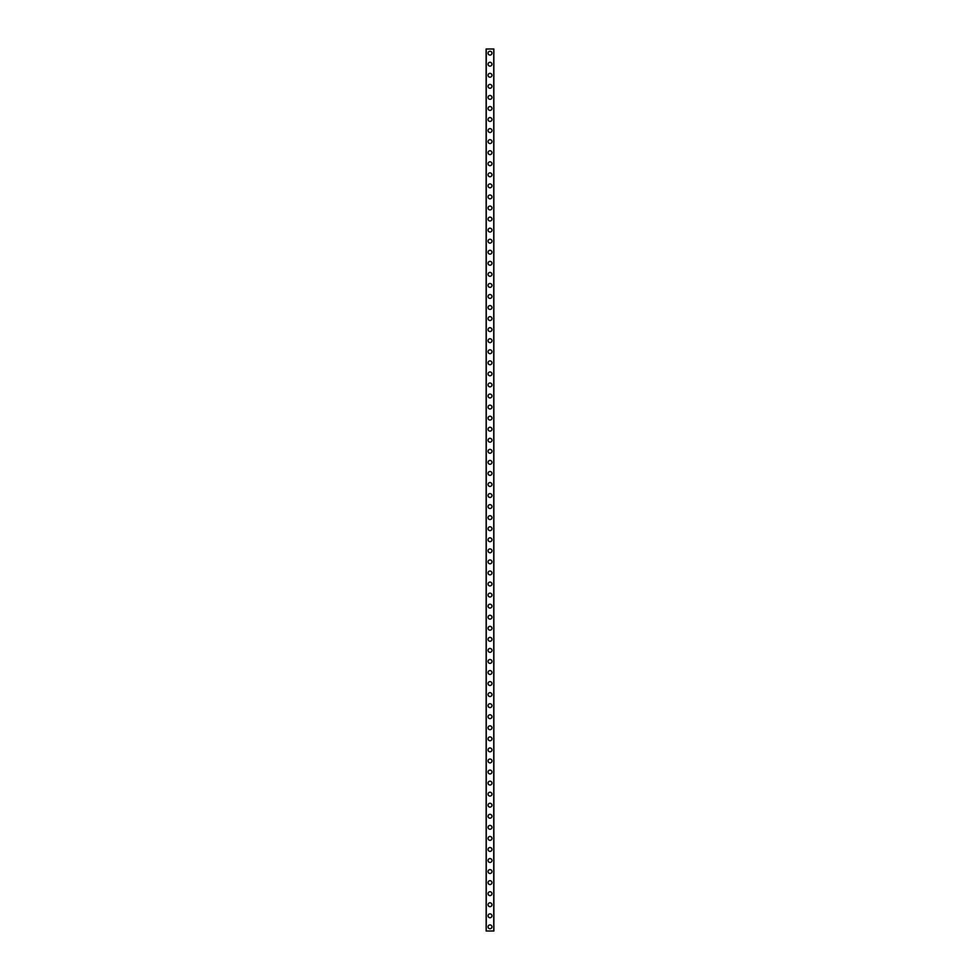 <?xml version="1.0" encoding="UTF-8"?>
<svg xmlns="http://www.w3.org/2000/svg" width="980" height="980" viewBox="0 0 980 980"><rect width="100%" height="100%" fill="white"/><g stroke="black" fill="none" stroke-linecap="round" stroke-linejoin="round"><path stroke-width="1.47" d="M488.065 926.847A1.936 1.936 0 0 1 490 924.912A1.936 1.936 0 0 1 491.935 926.847A1.936 1.936 0 0 1 490 928.783A1.936 1.936 0 0 1 488.065 926.847M488.065 915.798A1.936 1.936 0 0 1 490 913.862A1.936 1.936 0 0 1 491.935 915.798A1.936 1.936 0 0 1 490 917.733A1.936 1.936 0 0 1 488.065 915.798M488.065 904.736A1.936 1.936 0 0 1 490 902.801A1.936 1.936 0 0 1 491.935 904.736A1.936 1.936 0 0 1 490 906.672A1.936 1.936 0 0 1 488.065 904.736M488.065 893.674A1.936 1.936 0 0 1 490 891.739A1.936 1.936 0 0 1 491.935 893.674A1.936 1.936 0 0 1 490 895.61A1.936 1.936 0 0 1 488.065 893.674M488.065 882.613A1.936 1.936 0 0 1 490 880.677A1.936 1.936 0 0 1 491.935 882.613A1.936 1.936 0 0 1 490 884.548A1.936 1.936 0 0 1 488.065 882.613M488.065 871.551A1.936 1.936 0 0 1 490 869.615A1.936 1.936 0 0 1 491.935 871.551A1.936 1.936 0 0 1 490 873.486A1.936 1.936 0 0 1 488.065 871.551M488.065 860.501A1.936 1.936 0 0 1 490 858.566A1.936 1.936 0 0 1 491.935 860.501A1.936 1.936 0 0 1 490 862.437A1.936 1.936 0 0 1 488.065 860.501M488.065 849.44A1.936 1.936 0 0 1 490 847.504A1.936 1.936 0 0 1 491.935 849.44A1.936 1.936 0 0 1 490 851.375A1.936 1.936 0 0 1 488.065 849.44M488.065 838.378A1.936 1.936 0 0 1 490 836.442A1.936 1.936 0 0 1 491.935 838.378A1.936 1.936 0 0 1 490 840.313A1.936 1.936 0 0 1 488.065 838.378M488.065 827.316A1.936 1.936 0 0 1 490 825.38A1.936 1.936 0 0 1 491.935 827.316A1.936 1.936 0 0 1 490 829.252A1.936 1.936 0 0 1 488.065 827.316M488.065 816.254A1.936 1.936 0 0 1 490 814.319A1.936 1.936 0 0 1 491.935 816.254A1.936 1.936 0 0 1 490 818.19A1.936 1.936 0 0 1 488.065 816.254M488.065 805.192A1.936 1.936 0 0 1 490 803.257A1.936 1.936 0 0 1 491.935 805.192A1.936 1.936 0 0 1 490 807.128A1.936 1.936 0 0 1 488.065 805.192M488.065 794.143A1.936 1.936 0 0 1 490 792.208A1.936 1.936 0 0 1 491.935 794.143A1.936 1.936 0 0 1 490 796.079A1.936 1.936 0 0 1 488.065 794.143M488.065 783.081A1.936 1.936 0 0 1 490 781.146A1.936 1.936 0 0 1 491.935 783.081A1.936 1.936 0 0 1 490 785.017A1.936 1.936 0 0 1 488.065 783.081M488.065 772.02A1.936 1.936 0 0 1 490 770.084A1.936 1.936 0 0 1 491.935 772.02A1.936 1.936 0 0 1 490 773.955A1.936 1.936 0 0 1 488.065 772.02M488.065 760.958A1.936 1.936 0 0 1 490 759.022A1.936 1.936 0 0 1 491.935 760.958A1.936 1.936 0 0 1 490 762.893A1.936 1.936 0 0 1 488.065 760.958M488.065 749.896A1.936 1.936 0 0 1 490 747.961A1.936 1.936 0 0 1 491.935 749.896A1.936 1.936 0 0 1 490 751.832A1.936 1.936 0 0 1 488.065 749.896M488.065 738.834A1.936 1.936 0 0 1 490 736.899A1.936 1.936 0 0 1 491.935 738.834A1.936 1.936 0 0 1 490 740.77A1.936 1.936 0 0 1 488.065 738.834M488.065 727.785A1.936 1.936 0 0 1 490 725.849A1.936 1.936 0 0 1 491.935 727.785A1.936 1.936 0 0 1 490 729.72A1.936 1.936 0 0 1 488.065 727.785M488.065 716.723A1.936 1.936 0 0 1 490 714.788A1.936 1.936 0 0 1 491.935 716.723A1.936 1.936 0 0 1 490 718.659A1.936 1.936 0 0 1 488.065 716.723M488.065 705.661A1.936 1.936 0 0 1 490 703.726A1.936 1.936 0 0 1 491.935 705.661A1.936 1.936 0 0 1 490 707.597A1.936 1.936 0 0 1 488.065 705.661M488.065 694.6A1.936 1.936 0 0 1 490 692.664A1.936 1.936 0 0 1 491.935 694.6A1.936 1.936 0 0 1 490 696.535A1.936 1.936 0 0 1 488.065 694.6M488.065 683.538A1.936 1.936 0 0 1 490 681.602A1.936 1.936 0 0 1 491.935 683.538A1.936 1.936 0 0 1 490 685.473A1.936 1.936 0 0 1 488.065 683.538M488.065 672.488A1.936 1.936 0 0 1 490 670.553A1.936 1.936 0 0 1 491.935 672.488A1.936 1.936 0 0 1 490 674.424A1.936 1.936 0 0 1 488.065 672.488M488.065 661.427A1.936 1.936 0 0 1 490 659.491A1.936 1.936 0 0 1 491.935 661.427A1.936 1.936 0 0 1 490 663.362A1.936 1.936 0 0 1 488.065 661.427M488.065 650.365A1.936 1.936 0 0 1 490 648.429A1.936 1.936 0 0 1 491.935 650.365A1.936 1.936 0 0 1 490 652.3A1.936 1.936 0 0 1 488.065 650.365M488.065 639.303A1.936 1.936 0 0 1 490 637.367A1.936 1.936 0 0 1 491.935 639.303A1.936 1.936 0 0 1 490 641.239A1.936 1.936 0 0 1 488.065 639.303M488.065 628.241A1.936 1.936 0 0 1 490 626.306A1.936 1.936 0 0 1 491.935 628.241A1.936 1.936 0 0 1 490 630.177A1.936 1.936 0 0 1 488.065 628.241M488.065 617.18A1.936 1.936 0 0 1 490 615.244A1.936 1.936 0 0 1 491.935 617.18A1.936 1.936 0 0 1 490 619.115A1.936 1.936 0 0 1 488.065 617.18M488.065 606.13A1.936 1.936 0 0 1 490 604.195A1.936 1.936 0 0 1 491.935 606.13A1.936 1.936 0 0 1 490 608.066A1.936 1.936 0 0 1 488.065 606.13M488.065 595.068A1.936 1.936 0 0 1 490 593.133A1.936 1.936 0 0 1 491.935 595.068A1.936 1.936 0 0 1 490 597.004A1.936 1.936 0 0 1 488.065 595.068M488.065 584.007A1.936 1.936 0 0 1 490 582.071A1.936 1.936 0 0 1 491.935 584.007A1.936 1.936 0 0 1 490 585.942A1.936 1.936 0 0 1 488.065 584.007M488.065 572.945A1.936 1.936 0 0 1 490 571.009A1.936 1.936 0 0 1 491.935 572.945A1.936 1.936 0 0 1 490 574.88A1.936 1.936 0 0 1 488.065 572.945M488.065 561.883A1.936 1.936 0 0 1 490 559.948A1.936 1.936 0 0 1 491.935 561.883A1.936 1.936 0 0 1 490 563.819A1.936 1.936 0 0 1 488.065 561.883M488.065 550.834A1.936 1.936 0 0 1 490 548.898A1.936 1.936 0 0 1 491.935 550.834A1.936 1.936 0 0 1 490 552.769A1.936 1.936 0 0 1 488.065 550.834M488.065 539.772A1.936 1.936 0 0 1 490 537.836A1.936 1.936 0 0 1 491.935 539.772A1.936 1.936 0 0 1 490 541.707A1.936 1.936 0 0 1 488.065 539.772M488.065 528.71A1.936 1.936 0 0 1 490 526.774A1.936 1.936 0 0 1 491.935 528.71A1.936 1.936 0 0 1 490 530.646A1.936 1.936 0 0 1 488.065 528.71M488.065 517.648A1.936 1.936 0 0 1 490 515.713A1.936 1.936 0 0 1 491.935 517.648A1.936 1.936 0 0 1 490 519.584A1.936 1.936 0 0 1 488.065 517.648M488.065 506.587A1.936 1.936 0 0 1 490 504.651A1.936 1.936 0 0 1 491.935 506.587A1.936 1.936 0 0 1 490 508.522A1.936 1.936 0 0 1 488.065 506.587M488.065 495.525A1.936 1.936 0 0 1 490 493.589A1.936 1.936 0 0 1 491.935 495.525A1.936 1.936 0 0 1 490 497.46A1.936 1.936 0 0 1 488.065 495.525M488.065 484.475A1.936 1.936 0 0 1 490 482.54A1.936 1.936 0 0 1 491.935 484.475A1.936 1.936 0 0 1 490 486.411A1.936 1.936 0 0 1 488.065 484.475M488.065 473.413A1.936 1.936 0 0 1 490 471.478A1.936 1.936 0 0 1 491.935 473.413A1.936 1.936 0 0 1 490 475.349A1.936 1.936 0 0 1 488.065 473.413M488.065 462.352A1.936 1.936 0 0 1 490 460.416A1.936 1.936 0 0 1 491.935 462.352A1.936 1.936 0 0 1 490 464.287A1.936 1.936 0 0 1 488.065 462.352M488.065 451.29A1.936 1.936 0 0 1 490 449.355A1.936 1.936 0 0 1 491.935 451.29A1.936 1.936 0 0 1 490 453.226A1.936 1.936 0 0 1 488.065 451.29M488.065 440.228A1.936 1.936 0 0 1 490 438.293A1.936 1.936 0 0 1 491.935 440.228A1.936 1.936 0 0 1 490 442.164A1.936 1.936 0 0 1 488.065 440.228M488.065 429.166A1.936 1.936 0 0 1 490 427.231A1.936 1.936 0 0 1 491.935 429.166A1.936 1.936 0 0 1 490 431.102A1.936 1.936 0 0 1 488.065 429.166M488.065 418.117A1.936 1.936 0 0 1 490 416.182A1.936 1.936 0 0 1 491.935 418.117A1.936 1.936 0 0 1 490 420.053A1.936 1.936 0 0 1 488.065 418.117M488.065 407.055A1.936 1.936 0 0 1 490 405.12A1.936 1.936 0 0 1 491.935 407.055A1.936 1.936 0 0 1 490 408.991A1.936 1.936 0 0 1 488.065 407.055M488.065 395.994A1.936 1.936 0 0 1 490 394.058A1.936 1.936 0 0 1 491.935 395.994A1.936 1.936 0 0 1 490 397.929A1.936 1.936 0 0 1 488.065 395.994M488.065 384.932A1.936 1.936 0 0 1 490 382.996A1.936 1.936 0 0 1 491.935 384.932A1.936 1.936 0 0 1 490 386.867A1.936 1.936 0 0 1 488.065 384.932M488.065 373.87A1.936 1.936 0 0 1 490 371.935A1.936 1.936 0 0 1 491.935 373.87A1.936 1.936 0 0 1 490 375.805A1.936 1.936 0 0 1 488.065 373.87M488.065 362.821A1.936 1.936 0 0 1 490 360.885A1.936 1.936 0 0 1 491.935 362.821A1.936 1.936 0 0 1 490 364.756A1.936 1.936 0 0 1 488.065 362.821M488.065 351.759A1.936 1.936 0 0 1 490 349.823A1.936 1.936 0 0 1 491.935 351.759A1.936 1.936 0 0 1 490 353.694A1.936 1.936 0 0 1 488.065 351.759M488.065 340.697A1.936 1.936 0 0 1 490 338.762A1.936 1.936 0 0 1 491.935 340.697A1.936 1.936 0 0 1 490 342.632A1.936 1.936 0 0 1 488.065 340.697M488.065 329.635A1.936 1.936 0 0 1 490 327.7A1.936 1.936 0 0 1 491.935 329.635A1.936 1.936 0 0 1 490 331.571A1.936 1.936 0 0 1 488.065 329.635M488.065 318.574A1.936 1.936 0 0 1 490 316.638A1.936 1.936 0 0 1 491.935 318.574A1.936 1.936 0 0 1 490 320.509A1.936 1.936 0 0 1 488.065 318.574M488.065 307.512A1.936 1.936 0 0 1 490 305.576A1.936 1.936 0 0 1 491.935 307.512A1.936 1.936 0 0 1 490 309.447A1.936 1.936 0 0 1 488.065 307.512M488.065 296.462A1.936 1.936 0 0 1 490 294.527A1.936 1.936 0 0 1 491.935 296.462A1.936 1.936 0 0 1 490 298.398A1.936 1.936 0 0 1 488.065 296.462M488.065 285.401A1.936 1.936 0 0 1 490 283.465A1.936 1.936 0 0 1 491.935 285.401A1.936 1.936 0 0 1 490 287.336A1.936 1.936 0 0 1 488.065 285.401M488.065 274.339A1.936 1.936 0 0 1 490 272.403A1.936 1.936 0 0 1 491.935 274.339A1.936 1.936 0 0 1 490 276.274A1.936 1.936 0 0 1 488.065 274.339M488.065 263.277A1.936 1.936 0 0 1 490 261.341A1.936 1.936 0 0 1 491.935 263.277A1.936 1.936 0 0 1 490 265.213A1.936 1.936 0 0 1 488.065 263.277M488.065 252.215A1.936 1.936 0 0 1 490 250.28A1.936 1.936 0 0 1 491.935 252.215A1.936 1.936 0 0 1 490 254.151A1.936 1.936 0 0 1 488.065 252.215M488.065 241.166A1.936 1.936 0 0 1 490 239.23A1.936 1.936 0 0 1 491.935 241.166A1.936 1.936 0 0 1 490 243.101A1.936 1.936 0 0 1 488.065 241.166M488.065 230.104A1.936 1.936 0 0 1 490 228.168A1.936 1.936 0 0 1 491.935 230.104A1.936 1.936 0 0 1 490 232.04A1.936 1.936 0 0 1 488.065 230.104M488.065 219.042A1.936 1.936 0 0 1 490 217.107A1.936 1.936 0 0 1 491.935 219.042A1.936 1.936 0 0 1 490 220.978A1.936 1.936 0 0 1 488.065 219.042M488.065 207.981A1.936 1.936 0 0 1 490 206.045A1.936 1.936 0 0 1 491.935 207.981A1.936 1.936 0 0 1 490 209.916A1.936 1.936 0 0 1 488.065 207.981M488.065 196.919A1.936 1.936 0 0 1 490 194.983A1.936 1.936 0 0 1 491.935 196.919A1.936 1.936 0 0 1 490 198.854A1.936 1.936 0 0 1 488.065 196.919M488.065 185.857A1.936 1.936 0 0 1 490 183.922A1.936 1.936 0 0 1 491.935 185.857A1.936 1.936 0 0 1 490 187.793A1.936 1.936 0 0 1 488.065 185.857M488.065 174.808A1.936 1.936 0 0 1 490 172.872A1.936 1.936 0 0 1 491.935 174.808A1.936 1.936 0 0 1 490 176.743A1.936 1.936 0 0 1 488.065 174.808M488.065 163.746A1.936 1.936 0 0 1 490 161.81A1.936 1.936 0 0 1 491.935 163.746A1.936 1.936 0 0 1 490 165.681A1.936 1.936 0 0 1 488.065 163.746M488.065 152.684A1.936 1.936 0 0 1 490 150.749A1.936 1.936 0 0 1 491.935 152.684A1.936 1.936 0 0 1 490 154.62A1.936 1.936 0 0 1 488.065 152.684M488.065 141.622A1.936 1.936 0 0 1 490 139.687A1.936 1.936 0 0 1 491.935 141.622A1.936 1.936 0 0 1 490 143.558A1.936 1.936 0 0 1 488.065 141.622M488.065 130.561A1.936 1.936 0 0 1 490 128.625A1.936 1.936 0 0 1 491.935 130.561A1.936 1.936 0 0 1 490 132.496A1.936 1.936 0 0 1 488.065 130.561M488.065 119.499A1.936 1.936 0 0 1 490 117.563A1.936 1.936 0 0 1 491.935 119.499A1.936 1.936 0 0 1 490 121.434A1.936 1.936 0 0 1 488.065 119.499M488.065 108.449A1.936 1.936 0 0 1 490 106.514A1.936 1.936 0 0 1 491.935 108.449A1.936 1.936 0 0 1 490 110.385A1.936 1.936 0 0 1 488.065 108.449M488.065 97.388A1.936 1.936 0 0 1 490 95.452A1.936 1.936 0 0 1 491.935 97.388A1.936 1.936 0 0 1 490 99.323A1.936 1.936 0 0 1 488.065 97.388M488.065 86.326A1.936 1.936 0 0 1 490 84.39A1.936 1.936 0 0 1 491.935 86.326A1.936 1.936 0 0 1 490 88.261A1.936 1.936 0 0 1 488.065 86.326M488.065 75.264A1.936 1.936 0 0 1 490 73.329A1.936 1.936 0 0 1 491.935 75.264A1.936 1.936 0 0 1 490 77.2A1.936 1.936 0 0 1 488.065 75.264M488.065 64.202A1.936 1.936 0 0 1 490 62.267A1.936 1.936 0 0 1 491.935 64.202A1.936 1.936 0 0 1 490 66.138A1.936 1.936 0 0 1 488.065 64.202M488.065 53.153A1.936 1.936 0 0 1 490 51.217A1.936 1.936 0 0 1 491.935 53.153A1.936 1.936 0 0 1 490 55.088A1.936 1.936 0 0 1 488.065 53.153M486.154 49L493.846 49L493.871 931L486.154 931L486.129 49L486.154 931M486.264 49L486.264 931M493.736 49L493.736 931M493.846 49L493.846 931"/></g></svg>

